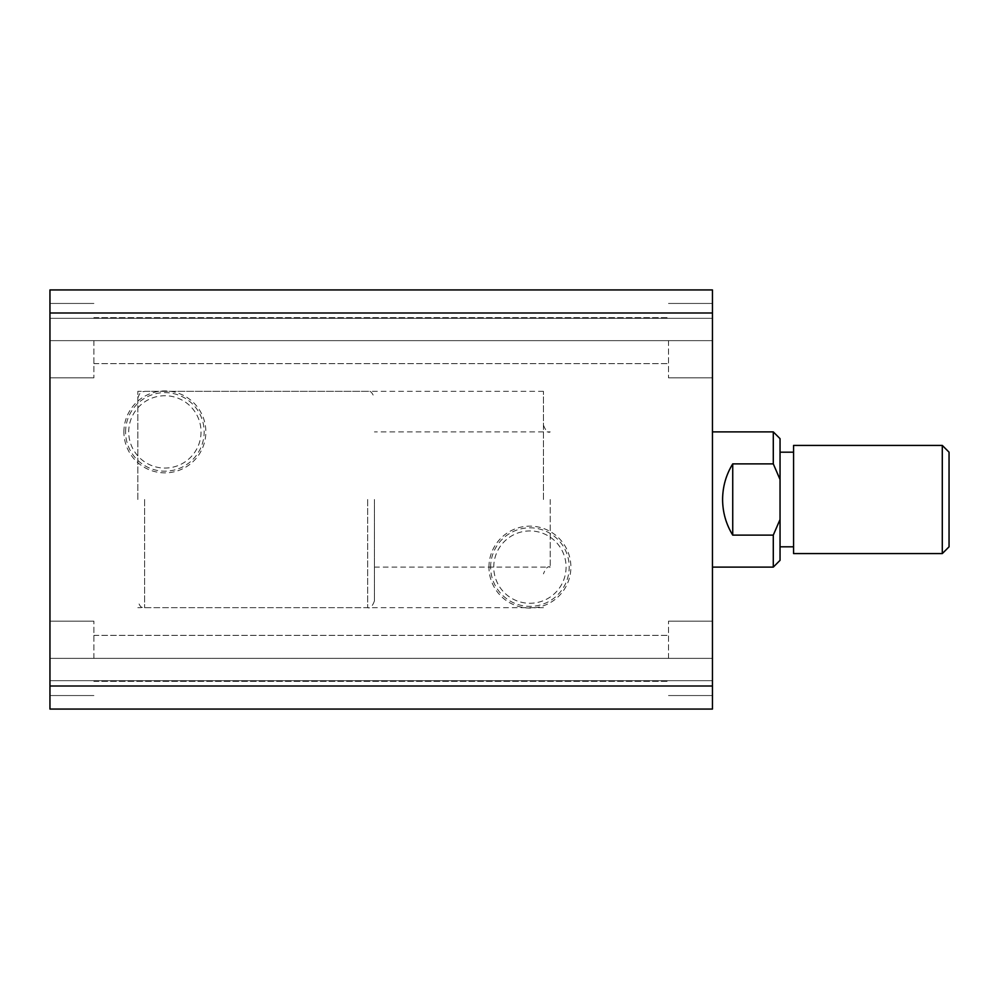 <?xml version="1.0" encoding="UTF-8"?>
<svg xmlns="http://www.w3.org/2000/svg" width="999" height="999" viewBox="0 0 999 999"><rect width="100%" height="100%" fill="white"/><g stroke="black" fill="none" stroke-linecap="round" stroke-linejoin="round"><path stroke-width="0.75" stroke-dasharray="5 3.75" d="M543.444 499.5L543.444 391.333L543.444 499.5M137.837 499.5L137.837 391.333L137.837 499.5M488.948 567.107A40.971 40.971 0 0 1 529.92 526.136A40.971 40.971 0 0 1 570.891 567.107A40.971 40.971 0 0 1 529.92 608.066A40.971 40.971 0 0 1 488.948 567.107M490.634 567.107A39.286 39.286 0 0 1 529.92 527.822A39.286 39.286 0 0 1 569.205 567.107A39.286 39.286 0 0 1 529.92 606.381A39.286 39.286 0 0 1 490.634 567.107M493.756 567.107A36.164 36.164 0 0 1 529.92 530.931A36.164 36.164 0 0 1 566.083 567.107A36.164 36.164 0 0 1 529.92 603.271A36.164 36.164 0 0 1 493.756 567.107A36.164 36.164 0 0 1 529.92 530.931A36.164 36.164 0 0 1 566.083 567.107A36.164 36.164 0 0 1 529.92 603.271A36.164 36.164 0 0 1 493.756 567.107M123.901 431.893A40.971 40.971 0 0 1 164.872 390.934A40.971 40.971 0 0 1 205.844 431.893A40.971 40.971 0 0 1 164.872 472.864A40.971 40.971 0 0 1 123.901 431.893M125.587 431.893A39.286 39.286 0 0 1 164.872 392.619A39.286 39.286 0 0 1 204.158 431.893A39.286 39.286 0 0 1 164.872 471.178A39.286 39.286 0 0 1 125.587 431.893M128.709 431.893A36.164 36.164 0 0 1 164.872 395.729A36.164 36.164 0 0 1 201.036 431.893A36.164 36.164 0 0 1 164.872 468.069A36.164 36.164 0 0 1 128.709 431.893A36.164 36.164 0 0 1 164.872 395.729A36.164 36.164 0 0 1 201.036 431.893A36.164 36.164 0 0 1 164.872 468.069A36.164 36.164 0 0 1 128.709 431.893M712.449 499.5L712.449 431.893L712.449 499.5M712.449 312.987L712.449 340.634L49.95 340.634L49.95 289.935L49.95 377.822L49.95 340.634L49.95 377.822L49.95 340.634L712.449 340.634L712.449 303.459L712.449 340.634L712.449 303.459L712.449 340.634L49.95 340.634L712.449 340.634L712.449 318.331L49.95 318.331L712.449 318.331L712.449 340.634L712.449 318.331L49.95 318.331L712.449 318.331L712.449 289.935L49.95 289.935L49.95 686.013L712.449 686.013L712.449 312.987L49.95 312.987M93.894 340.634L93.894 377.822L93.894 340.634M712.449 686.013L712.449 709.065L49.95 709.065L712.449 709.065L49.95 709.065L712.449 709.065L712.449 658.366L49.95 658.366L49.95 621.178L49.95 709.065L49.95 658.366L49.95 695.541L49.95 658.366L49.95 695.541L49.95 658.366L712.449 658.366L712.449 621.178L712.449 658.366L712.449 621.178L712.449 658.366L49.95 658.366L712.449 658.366L712.449 680.669L49.95 680.669L712.449 680.669L712.449 658.366L712.449 680.669L49.95 680.669L712.449 680.669L712.449 709.065L49.95 709.065L49.95 686.013M93.894 658.366L93.894 621.178L93.894 658.366M668.506 658.366L668.506 621.178L668.506 658.366M668.506 340.634L668.506 377.822L668.506 340.634M712.449 289.935L49.95 289.935L712.449 289.935L49.95 289.935L712.449 289.935L712.449 318.331L49.95 318.331L712.449 318.331L712.449 289.935M712.449 318.331L49.95 318.331L712.449 318.331M712.449 680.669L49.95 680.669L712.449 680.669M712.449 658.366L712.449 695.541L712.449 658.366M712.449 340.634L712.449 377.822L712.449 340.634M949.05 546.815L949.05 452.185M942.294 445.417L942.294 553.583M793.568 553.583L793.568 445.417M780.044 499.5L780.044 546.815L780.044 499.5M374.438 499.5L374.438 600.899L374.438 499.5M732.729 535.114C726.036 524.188 722.664 512.312 722.589 499.5C722.664 486.688 726.036 474.812 732.729 463.886L773.288 463.886L780.044 479.508L780.044 519.492L773.288 535.114L732.729 535.114L732.729 463.886M773.288 535.114L773.288 567.107M780.044 479.508L780.044 438.661M780.044 560.339L780.044 519.492M773.288 431.893L773.288 463.886M550.199 499.5L550.199 567.107L550.199 499.5M144.593 499.5L144.593 607.667L144.593 499.5M367.682 499.5L367.682 607.667L367.682 499.5M374.438 567.107L550.199 567.107C548.014 565.796 545.754 568.056 543.444 573.863M543.444 391.333L137.837 391.333M543.444 425.137C545.754 430.944 548.014 433.204 550.199 431.893L374.438 431.893M93.894 303.459L49.95 303.459L93.894 303.459M93.894 621.178L49.95 621.178L93.894 621.178M668.506 621.178L712.449 621.178L668.506 621.178M668.506 303.459L712.449 303.459L668.506 303.459M93.894 635.376L668.506 635.376L93.894 635.376M93.894 317.657L668.506 317.657L93.894 317.657M93.894 363.624L668.506 363.624L93.894 363.624M93.894 681.343L668.506 681.343L93.894 681.343M668.506 377.822L712.449 377.822L668.506 377.822M668.506 695.541L712.449 695.541L668.506 695.541M93.894 695.541L49.95 695.541L93.894 695.541M93.894 377.822L49.95 377.822L93.894 377.822M543.444 607.667L137.837 607.667M374.438 600.899C372.39 606.468 370.142 608.716 367.682 607.667L144.593 607.667C142.77 606.393 141.221 610.277 137.837 600.899M137.837 398.102C141.221 388.723 142.77 392.607 144.593 391.333L367.682 391.333C370.142 390.284 372.39 392.532 374.438 398.102"/><path stroke-width="1.5" d="M712.449 289.935L49.95 289.935L49.95 312.987L712.449 312.987L712.449 289.935M712.449 312.987L712.449 686.013L49.95 686.013L49.95 312.987M49.95 686.013L49.95 709.065L712.449 709.065L712.449 686.013M942.294 445.417L949.05 452.185L949.05 546.815L942.294 553.583L942.294 445.417L793.568 445.417L793.568 553.583L942.294 553.583M712.449 567.107L773.288 567.107L773.288 535.114L732.729 535.114C726.036 524.188 722.664 512.312 722.589 499.5C722.664 486.688 726.036 474.812 732.729 463.886L773.288 463.886L773.288 431.893L712.449 431.893M773.288 431.893L780.044 438.661L780.044 560.339L773.288 567.107M732.729 535.114L732.729 463.886M780.044 479.508L773.288 463.886M773.288 535.114L780.044 519.492M793.568 546.815L780.044 546.815M793.568 452.185L780.044 452.185"/></g></svg>

